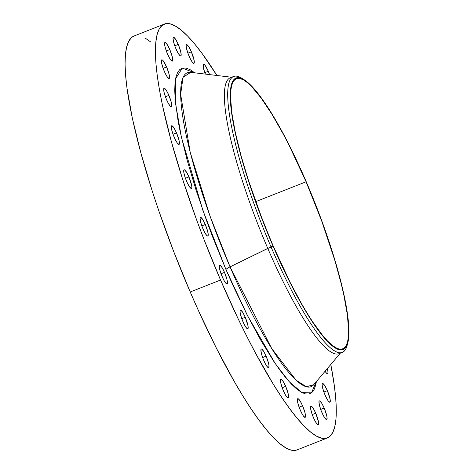 <?xml version="1.0" encoding="UTF-8"?>
<svg xmlns="http://www.w3.org/2000/svg" width="474" height="474" viewBox="0 0 474 474"><rect width="100%" height="100%" fill="white"/><g stroke="black" fill="none" stroke-linecap="round" stroke-linejoin="round"><path stroke-width="0.71" d="M175.961 48.834A10.037 1.896 -111.5 0 1 173.419 37.28A10.037 1.896 -111.5 0 1 178.242 44.408L174.758 45.782L178.242 44.408L175.872 39.727L173.917 37.369L173.478 37.262L173.034 38.127L173.52 41.753L175.214 47.015L177.543 52.152L179.723 55.422L180.724 55.979L181.169 55.12L180.677 51.494L178.242 44.408A10.037 1.896 -111.5 0 1 180.778 55.962A10.037 1.896 -111.5 0 1 175.961 48.834M189.09 56.234A10.037 1.896 -111.5 0 1 186.549 44.68A10.037 1.896 -111.5 0 1 191.372 51.808L187.888 53.183L191.372 51.808L189.002 47.127L187.046 44.763L186.312 44.917L186.163 45.528L186.341 47.684L187.68 52.584L189.878 57.964L192.195 62.023L193.854 63.38L194.299 62.515L194.127 60.358L191.372 51.808A10.037 1.896 -111.5 0 1 193.913 63.362A10.037 1.896 -111.5 0 1 189.09 56.234M205.355 74.098A10.037 1.896 -111.5 0 1 203.47 64.144A10.037 1.896 -111.5 0 1 208.293 71.272L204.809 72.641L208.293 71.272L205.189 65.483L203.968 64.227L203.233 64.381L203.577 68.612L205.355 74.098M325.075 395.085A10.037 1.896 -111.5 0 1 322.539 383.531A10.037 1.896 -111.5 0 1 327.362 390.659L323.872 392.034L327.362 390.659L324.992 385.978L323.031 383.614L322.296 383.768L322.148 384.378L322.326 386.535L323.665 391.435L325.863 396.815L328.18 400.874L329.839 402.23L330.283 401.365L330.111 399.209L327.362 390.659A10.037 1.896 -111.5 0 1 329.898 402.213A10.037 1.896 -111.5 0 1 325.075 395.085M321.887 412.469A10.037 1.896 -111.5 0 1 319.352 400.915A10.037 1.896 -111.5 0 1 324.175 408.043L320.685 409.418L324.175 408.043L321.805 403.356L319.843 400.998L319.109 401.152L318.966 401.756L319.452 405.383L321.147 410.65L323.475 415.781L325.656 419.052L326.651 419.614L327.09 417.819L326.61 415.123L324.175 408.043A10.037 1.896 -111.5 0 1 326.71 419.597A10.037 1.896 -111.5 0 1 321.887 412.469M313.444 417.635A10.037 1.896 -111.5 0 1 310.903 406.082A10.037 1.896 -111.5 0 1 315.725 413.209L312.242 414.584L315.725 413.209L313.355 408.529L311.4 406.165L310.666 406.319L310.689 409.086L312.028 413.986L314.226 419.366L316.549 423.424L318.202 424.781L318.652 423.916L318.475 421.759L315.725 413.209A10.037 1.896 -111.5 0 1 318.261 424.763A10.037 1.896 -111.5 0 1 313.444 417.635M300.309 410.235A10.037 1.896 -111.5 0 1 297.773 398.681A10.037 1.896 -111.5 0 1 302.59 405.809L299.106 407.184L302.59 405.809L300.22 401.128L298.264 398.77L297.832 398.664L297.382 399.529L297.873 403.155L299.568 408.416L301.897 413.553L303.413 416.024L305.072 417.381L305.511 415.585L305.031 412.895L302.59 405.809A10.037 1.896 -111.5 0 1 305.132 417.363A10.037 1.896 -111.5 0 1 300.309 410.235M283.387 390.777A10.037 1.896 -111.5 0 1 280.851 379.224A10.037 1.896 -111.5 0 1 285.668 386.351L282.184 387.726L285.668 386.351L283.298 381.665L281.343 379.307L280.904 379.206L280.46 380.065L280.952 383.691L282.646 388.958L284.975 394.09L286.492 396.56L288.151 397.923L288.589 396.128L288.109 393.432L285.668 386.351A10.037 1.896 -111.5 0 1 288.21 397.905A10.037 1.896 -111.5 0 1 283.387 390.777M263.828 360.578A10.037 1.896 -111.5 0 1 261.293 349.024A10.037 1.896 -111.5 0 1 266.11 356.152L262.626 357.526L266.11 356.152L263.74 351.471L261.784 349.113L261.346 349.006L260.901 349.871L261.393 353.497L263.088 358.759L265.416 363.896L266.933 366.366L268.592 367.723L269.031 365.928L268.551 363.238L266.11 356.152A10.037 1.896 -111.5 0 1 268.651 367.706A10.037 1.896 -111.5 0 1 263.828 360.578M167.512 54A10.037 1.896 -111.5 0 1 164.97 42.453A10.037 1.896 -111.5 0 1 169.793 49.58L166.309 50.949L169.793 49.58L167.423 44.894L165.467 42.536L165.029 42.435L164.585 43.294L165.071 46.92L166.765 52.187L169.1 57.318L170.616 59.789L172.275 61.152L172.72 60.287L172.234 56.661L169.793 49.58A10.037 1.896 -111.5 0 1 172.335 61.134A10.037 1.896 -111.5 0 1 167.512 54M164.324 71.384A10.037 1.896 -111.5 0 1 161.782 59.831A10.037 1.896 -111.5 0 1 166.605 66.958L163.121 68.333L166.605 66.958L162.843 60.376L161.841 59.813L161.545 60.074L161.569 62.835L162.908 67.735L165.112 73.12L167.429 77.173L169.088 78.53L169.532 77.671L169.046 74.045L166.605 66.958A10.037 1.896 -111.5 0 1 169.147 78.512A10.037 1.896 -111.5 0 1 164.324 71.384M166.611 99.795A10.037 1.896 -111.5 0 1 164.075 88.247A10.037 1.896 -111.5 0 1 168.898 95.375L165.414 96.749L168.898 95.375L166.528 90.688L164.573 88.33L164.134 88.229L163.69 89.088L164.176 92.714L165.87 97.982L168.199 103.113L170.379 106.383L171.375 106.946L171.825 106.081L171.333 102.455L168.898 95.375A10.037 1.896 -111.5 0 1 171.434 106.928A10.037 1.896 -111.5 0 1 166.611 99.795M174.225 137.306A10.037 1.896 -111.5 0 1 171.689 125.752A10.037 1.896 -111.5 0 1 176.506 132.88L173.022 134.255L176.506 132.88L174.136 128.193L172.181 125.835L171.742 125.734L171.298 126.594L171.789 130.22L173.484 135.487L175.813 140.618L177.329 143.089L178.988 144.452L179.427 142.656L178.947 139.96L176.506 132.88A10.037 1.896 -111.5 0 1 179.048 144.434A10.037 1.896 -111.5 0 1 174.225 137.306M186.638 181.346A10.037 1.896 -111.5 0 1 184.102 169.793A10.037 1.896 -111.5 0 1 188.925 176.921L185.435 178.295L188.925 176.921L186.555 172.24L184.599 169.882L183.859 170.036L183.888 172.797L185.227 177.697L187.426 183.083L189.748 187.135L191.401 188.492L191.846 187.627L191.674 185.47L188.925 176.921A10.037 1.896 -111.5 0 1 191.46 188.474A10.037 1.896 -111.5 0 1 186.638 181.346M203.008 228.924A10.037 1.896 -111.5 0 1 200.472 217.37A10.037 1.896 -111.5 0 1 205.295 224.504L201.811 225.873L205.295 224.504L202.925 219.818L200.97 217.459L200.532 217.353L200.087 218.218L200.573 221.844L202.268 227.105L204.596 232.242L206.777 235.513L207.772 236.07L208.222 235.211L207.731 231.585L205.295 224.504A10.037 1.896 -111.5 0 1 207.831 236.052A10.037 1.896 -111.5 0 1 203.008 228.924M242.966 321.704A10.037 1.896 -111.5 0 1 240.431 310.15A10.037 1.896 -111.5 0 1 245.248 317.278L241.764 318.652L245.248 317.278L242.878 312.597L240.922 310.233L240.188 310.387L240.04 310.997L240.217 313.154L241.556 318.054L243.755 323.434L246.071 327.493L247.73 328.849L248.175 327.984L248.003 325.828L245.248 317.278A10.037 1.896 -111.5 0 1 247.789 328.832A10.037 1.896 -111.5 0 1 242.966 321.704M222.223 276.798A10.037 1.896 -111.5 0 1 219.681 265.244A10.037 1.896 -111.5 0 1 224.504 272.372L221.02 273.747L224.504 272.372L222.134 267.692L220.179 265.333L219.74 265.227L219.296 266.092L219.788 269.718L221.482 274.979L223.811 280.116L225.328 282.587L226.987 283.944L227.425 282.149L226.945 279.459L224.504 272.372A10.037 1.896 -111.5 0 1 227.046 283.926A10.037 1.896 -111.5 0 1 222.223 276.798M347.454 343.976A148.279 28.037 -111.5 0 1 342.323 352.378A148.279 28.037 -111.5 0 1 271.104 247.096L272.988 245.947A145.962 27.599 -111.5 0 1 244.228 79.792A145.962 27.599 -111.5 0 1 306.18 181.625A145.962 27.599 -111.5 0 1 347.827 342.702A145.962 27.599 -111.5 0 1 272.988 245.947L230.05 266.862A168.72 31.906 68.5 0 1 190.708 72.338L183.059 77.351L180.63 94.332L190.181 152.184L209.893 215.723L230.05 266.862A6.95 1.114 -23.3 0 0 225.962 269.552L202.878 210.373L181.4 137.217L175.534 103.368L175.581 78.743L182.312 68.132L194.719 72.818M340.557 352.757A148.279 28.037 -111.5 0 1 267.786 248.406L271.104 247.096A148.279 28.037 68.5 0 0 347.128 345.386L347.827 342.702M195.004 73.049L190.376 69.814L186.282 68.138L182.757 68.025L179.847 69.482L177.566 72.492L175.949 77.037L175.001 83.057L174.74 90.504L175.155 99.309L178.028 120.621L180.452 132.921L187.159 160.242L196.123 190.275L206.996 221.879L213.022 237.889L225.962 269.552A6.95 1.114 156.7 0 1 230.05 266.862L267.786 248.406A148.279 28.037 68.5 0 0 339.011 353.687L342.323 352.378M313.782 384.663L306.405 386.772L296.179 380.284L271.809 348.686L230.05 266.862A168.72 31.906 68.5 0 0 313.782 384.663L340.338 353.166M134 36.03L131.559 37.511L128.667 41.345L126.605 47.116L125.403 54.777L125.065 64.251L125.598 75.443L126.996 88.253L132.335 118.204L140.867 152.948L152.267 191.152L158.909 211.096L173.762 251.706L190.216 291.99A222.419 42.056 68.5 0 0 297.044 449.909L327.386 437.952A222.419 42.056 -111.5 0 1 220.552 280.033L190.216 291.99L198.849 311.513L216.511 348.408L234.138 381.25L242.724 395.749L251.048 408.778L259.023 420.213L266.589 429.936L273.658 437.858L280.17 443.907L286.053 448.019L291.261 450.158L295.74 450.3L297.085 449.891M164.3 24.091A222.419 42.056 -111.5 0 1 216.914 75.485L202.321 53.787L194.755 44.064L187.686 36.142L181.175 30.093L175.291 25.981L170.083 23.842L165.604 23.7L161.901 25.555L159.003 29.388L156.941 35.159L155.739 42.82L155.401 52.294L155.934 63.492L157.338 76.296L159.59 90.599L162.671 106.247L171.203 140.991L182.603 179.196L196.437 219.391L204.098 239.755L220.552 280.033A222.419 42.056 -111.5 0 1 164.3 24.091L133.958 36.048A222.419 42.056 68.5 0 0 190.216 291.99L220.552 280.033L237.984 318.427L246.853 336.451L255.711 353.462L273.06 383.798L281.384 396.821L289.365 408.256L296.925 417.979L303.994 425.907L310.506 431.95L316.395 436.062L321.597 438.201L326.076 438.343L329.786 436.489L332.677 432.655L334.739 426.884L335.942 419.223L336.279 409.749L335.746 398.557L334.348 385.747L330.793 364.482A222.419 42.056 -111.5 0 1 327.386 437.952M273.077 245.775A145.192 27.456 -111.5 0 1 236.354 78.702A145.192 27.456 -111.5 0 1 306.091 181.791L255.693 201.651L306.091 181.791A145.192 27.456 -111.5 0 1 342.815 348.864A145.192 27.456 -111.5 0 1 273.077 245.775L290.242 282.611L301.748 304.047L307.353 313.51L312.787 322.018L322.93 335.829L327.546 341.002L331.8 344.948L335.639 347.632L339.04 349.03L341.961 349.119L344.379 347.91L346.269 345.41L347.614 341.641L348.402 336.635L348.621 330.455L347.359 314.783L343.875 295.237L341.339 284.234L334.804 260.309L321.834 221.376L306.091 181.791L288.927 144.961L283.144 133.858L271.815 114.056L261.174 98.088L251.623 86.57L247.375 82.624L243.529 79.94L240.134 78.542L237.207 78.447L234.79 79.662L232.9 82.162L231.555 85.93L230.767 90.931L230.548 97.117L231.81 112.782L235.294 132.335L240.863 155.016L248.305 179.954L262.335 219.486L273.077 245.775M150.839 42.05L144.949 37.938M209.709 74.922L208.293 71.272A10.037 1.896 -111.5 0 1 209.597 74.608M325.087 371.249L326.55 373.257L327.552 373.82L327.848 373.559L327.984 372.019L327.321 368.6A10.037 1.896 -111.5 0 1 327.611 373.802A10.037 1.896 -111.5 0 1 325.087 371.249M225.962 269.552L232.746 284.91L246.634 313.912L260.493 339.734L273.788 361.378L280.063 370.366L286.006 378.009L291.563 384.242L296.683 388.994L301.31 392.229L305.404 393.912L308.924 394.024L311.839 392.567L314.114 389.551L315.737 385.012L316.383 381.57L311.459 392.869L301.985 392.596L289.3 381.825L275.104 363.333L247.683 315.968L225.962 269.552M267.786 248.406A148.279 28.037 -111.5 0 1 232.053 77.404A148.279 28.037 68.5 0 0 230.287 77.777A148.279 28.037 68.5 0 0 267.786 248.406M244.228 79.792L241.888 78.305A148.279 28.037 68.5 0 0 271.104 247.096A148.279 28.037 -111.5 0 1 233.599 76.468A148.279 28.037 -111.5 0 1 243.085 79.117M272.988 245.947L257.163 206.149L248.086 179.77L240.608 154.702L235.009 131.902L231.508 112.249L230.234 96.495L230.459 90.279L231.247 85.249L232.598 81.463L234.5 78.945L236.929 77.73L239.868 77.825L243.286 79.223L247.15 81.925L251.421 85.895L261.026 97.478L266.264 104.979L277.355 123.044L283.108 133.431L294.745 156.426L306.18 181.625L322.006 221.417L335.047 260.558L341.618 284.607L344.165 295.669L347.667 315.323L348.586 323.73L348.716 337.292L347.928 342.317L346.571 346.109L344.675 348.621L342.24 349.842L339.301 349.747L335.882 348.343L332.019 345.647L327.747 341.677L318.149 330.094L307.448 314.043L301.814 304.527L290.248 282.972L272.988 245.947M190.708 72.338L231.614 77.25M230.287 77.777L233.599 76.468"/></g></svg>
